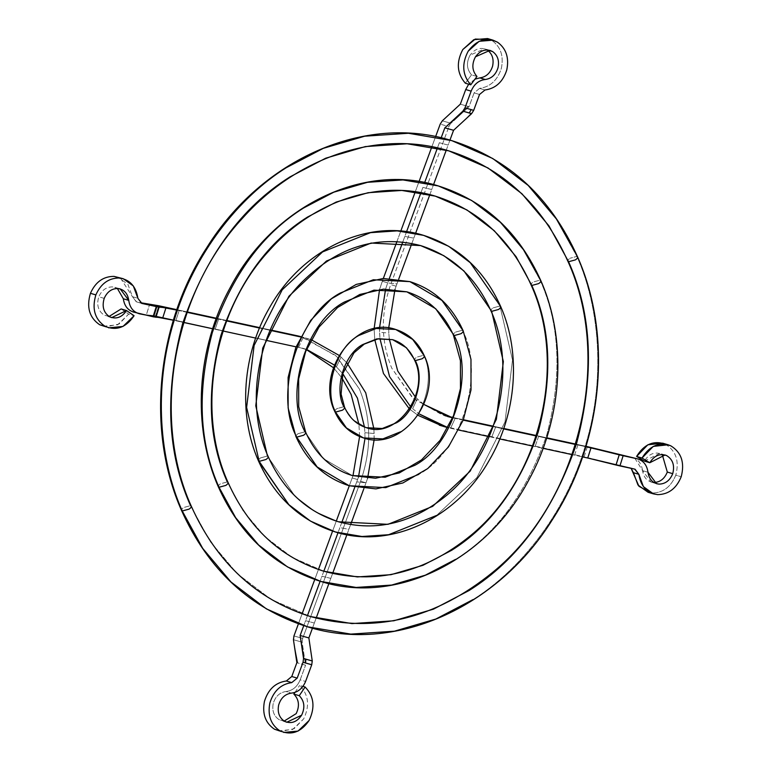 <?xml version="1.0" encoding="UTF-8"?>
<svg xmlns="http://www.w3.org/2000/svg" width="771" height="771" viewBox="0 0 771 771"><rect width="100%" height="100%" fill="white"/><g stroke="black" fill="none" stroke-linecap="round" stroke-linejoin="round"><path stroke-width="0.58" stroke-dasharray="3.85 2.89" d="M302.675 638.398L302.165 642.185L293.732 639.805L294.03 635.969L302.675 638.398L360.587 481.287C371.805 449.136 371.41 418.393 359.402 389.037L336.628 356.385L303.601 337.399L300.729 336.599L335.452 355.325L359.402 389.037C371.41 418.393 371.805 449.136 360.587 481.287L366.023 482.819L367.613 478.242L366.023 482.819L356.751 481.865L366.023 482.819L360.587 481.287L302.675 638.398L293.953 635.95L293.732 639.805L302.165 642.185L305.557 665.228L297.828 662.993L293.973 643.255L297.828 662.993L296.864 662.694L305.557 665.228L302.165 642.185L302.675 638.398M278.312 730.841L292.614 729.482L303.697 718.851C309.913 705.754 308.573 694.604 299.697 685.4L302.955 686.373L299.697 685.4C308.573 694.604 309.913 705.754 303.697 718.851L294.03 728.72L281.087 731.438M284.547 721.299L279.131 719.69C273.85 716.153 271.884 710.756 273.223 703.489C275.392 696.415 279.671 692.416 286.041 691.5L291.457 693.11L286.041 691.5C292.546 690.691 297.259 686.807 300.17 679.849L305.557 665.228L300.17 679.849L305.586 681.458L300.17 679.849C297.259 686.807 292.546 690.691 286.041 691.5C279.671 692.416 275.392 696.415 273.223 703.489C271.884 710.756 273.85 716.153 279.131 719.69L284.547 721.299M103.218 326.22L117.558 324.842L128.67 314.125L134.087 315.734L128.67 314.125L118.985 324.08L105.993 326.817M104.201 298.387L98.784 296.777C101.743 290.156 106.34 286.86 112.576 286.899L117.385 288.479L112.576 286.899C106.34 286.86 101.743 290.156 98.784 296.777L104.201 298.387M490.221 39.562L497.536 42.212L492.12 40.603C500.774 46.935 503.848 56.196 501.352 68.368C497.536 80.213 490.269 86.892 479.552 88.395L484.969 90.005L479.552 88.395L474.117 92.877L469.028 106.697L460.335 104.162L468.074 106.398L451.016 123.302L442.303 120.835L450.736 123.215L448.847 126.579L440.202 124.15L448.924 126.598L450.736 123.215L468.074 106.398L469.028 106.697L453.791 120.748L469.028 106.697L474.117 92.877L479.533 94.486L474.117 92.877L479.552 88.395C490.269 86.892 497.536 80.213 501.352 68.368C503.848 56.196 500.774 46.935 492.12 40.603L487.58 38.55M665.315 444.183L665.363 444.202C675.974 450.736 679.453 461.048 675.791 475.148C671.001 486.848 663.166 492.804 652.285 493.026C663.166 492.804 671.001 486.848 675.791 475.148L681.207 476.757L675.791 475.148C679.453 461.048 675.974 450.736 665.363 444.202L662.674 443.171M634.822 458.263L642.551 470.628C643.66 477.692 647.332 481.653 653.567 482.511L651.11 482.077L642.551 470.628L647.968 472.238L642.551 470.628C641.53 463.381 637.935 458.89 631.757 457.164M577.614 256.955L576.872 256.396C599.414 306.617 606.131 378.831 585.141 446.351C565.162 514.18 519.558 570.444 472.989 599.597C519.558 570.444 565.162 514.18 585.141 446.351C606.131 378.831 599.414 306.617 576.872 256.396L570.02 258.266L576.872 256.396L556.402 218.974L528.174 185.425L492.765 158.518L451.806 140.64M182.255 510.98C180.886 510.325 181.368 509.168 183.691 507.511L190.543 505.641L210.146 541.483L237.189 573.624L271.113 599.404L310.347 616.53L271.113 599.404L237.189 573.624L210.146 541.483L190.543 505.641L183.691 507.511C181.368 509.168 180.886 510.325 182.255 510.98M568.584 261.735C567.215 261.08 567.687 259.923 570.02 258.266C567.687 259.923 567.215 261.08 568.584 261.735M500.707 306.569L499.965 306.01L512.503 359.961L505.015 421.93L476.892 477.596L436.579 515.442L476.892 477.596L505.015 421.93L512.503 359.961L499.965 306.01L493.112 307.88L499.965 306.01L470.252 262.699L448.645 246.277L423.645 235.377M259.162 461.366C257.784 460.711 258.266 459.555 260.588 457.887L267.441 456.027L295.11 496.351L315.233 511.645L338.508 521.794L315.233 511.645L295.11 496.351L267.441 456.027L260.588 457.887C258.266 459.555 257.784 460.711 259.162 461.366M491.676 311.359C490.308 310.703 490.79 309.537 493.112 307.88C490.79 309.537 490.308 310.703 491.676 311.359M424.32 355.845L423.578 355.286C435.866 377.848 423.115 419.964 400.409 431.856C423.115 419.964 435.866 377.848 423.578 355.286L416.725 357.156L423.578 355.286L412.716 339.452L395.677 329.468M335.539 412.09C334.171 411.435 334.653 410.278 336.975 408.611L343.827 406.741L352.646 419.597L366.476 427.703L352.646 419.597L343.827 406.741L336.975 408.611C334.653 410.278 334.171 411.435 335.539 412.09M415.299 360.635C413.921 359.98 414.403 358.823 416.725 357.156C414.403 358.823 413.921 359.98 415.299 360.635M463.159 330.788L462.417 330.229C485.537 372.701 461.55 451.96 418.798 474.358C461.55 451.96 485.537 372.701 462.417 330.229L455.565 332.099L462.417 330.229L441.976 300.43L409.902 281.627M296.7 437.147C295.332 436.492 295.813 435.336 298.136 433.668L304.988 431.799L323.396 458.62L352.26 475.553L323.396 458.62L304.988 431.799L298.136 433.668C295.813 435.336 295.332 436.492 296.7 437.147M454.138 335.578C452.76 334.922 453.242 333.766 455.565 332.099C453.242 333.766 452.76 334.922 454.138 335.578M540.847 280.673L540.095 280.114C560.054 324.591 562.3 376.113 546.832 434.671C527.229 491.965 496.813 533.532 455.584 559.361C496.813 533.532 527.229 491.965 546.832 434.671C562.3 376.113 560.054 324.591 540.095 280.114L533.253 281.984L540.095 280.114L523.451 249.669L500.475 222.376L471.669 200.479L438.342 185.936M219.022 487.262C217.653 486.607 218.135 485.451 220.458 483.783L227.31 481.914L243.106 510.788L264.887 536.683L292.209 557.443L323.81 571.234L292.209 557.443L264.887 536.683L243.106 510.788L227.31 481.914L220.458 483.783C218.135 485.451 217.653 486.607 219.022 487.262M531.817 285.463C530.448 284.807 530.92 283.651 533.253 281.984C530.92 283.651 530.448 284.807 531.817 285.463M228.052 482.473L227.31 481.914C208.382 439.73 206.262 390.878 220.92 335.337C239.511 281.001 268.356 241.583 307.465 217.085L336.156 202.079L368.095 192.711L401.807 190.447L435.307 196.142M320.784 581.44L356.106 587.444L391.649 585.064L425.332 575.185L455.584 559.361M305.73 432.358L304.988 431.799C284.181 393.576 305.779 322.239 344.251 302.087L373.945 290.147L407.165 291.92M349.224 485.759L385.799 487.629L418.798 474.358M344.57 407.3L343.827 406.741C333.862 388.43 344.203 354.246 362.64 344.589L376.874 338.864L392.641 339.674M363.44 437.909L382.879 438.901L400.409 431.856M268.183 456.586L267.441 456.027L255.77 405.787L262.738 348.087L288.923 296.237L326.47 261.003L371.121 243.048L420.609 245.583M335.472 532L361.975 536.5L388.632 534.717L436.579 515.442M191.285 506.2L190.543 505.641C167.047 453.271 164.406 392.612 182.611 323.666C205.693 256.203 241.506 207.264 290.05 176.848L325.67 158.219L365.329 146.586L407.175 143.782L448.77 150.846M307.321 626.736L350.738 634.109L394.415 631.189L435.817 619.046L472.989 599.597M439.364 142.712L448.115 145.102L449.956 140.1L448.115 145.102L439.364 142.712L437.456 147.897L439.364 142.712M577.884 444.992L574.578 455.16L582.597 456.904L574.578 455.16L577.884 444.992L575.436 444.462L585.883 446.727L577.884 444.992M396.111 286.214L396.959 283.901L387.678 282.947L385.606 289.048L387.678 282.947L396.959 283.901L398.703 279.169L396.111 286.214L390.695 284.605C380.527 313.72 380.884 341.572 391.764 368.162L413.507 398.752L445.04 415.704L442.313 414.943L412.398 397.74L391.764 368.162C380.884 341.572 380.527 313.72 390.695 284.605L448.924 126.598L390.695 284.605L396.111 286.214L394.974 289.433L396.111 286.214M379.525 327.897L379.583 332.253L388.825 333.091L388.69 328.022L388.825 333.091L379.583 332.253L379.93 338.556L379.525 327.897M412.649 408.669L417.294 398.867L415.318 396.94L417.294 398.867L412.649 408.669L418.932 413.815L412.649 408.669M389.259 338.864L388.825 333.091L389.259 338.864M450.572 428.271L455.15 418.383L452.664 417.805L455.15 418.383L450.572 428.271L458.764 430.054L442.005 425.91L584.148 456.798L450.572 428.271M423.848 404.418L417.294 398.867L423.848 404.418M411.887 243.395L413.815 238.172L404.833 236.418L402.79 241.969L404.833 236.418L413.815 238.172L415.608 233.305L411.887 243.395M389.365 278.398L387.678 282.947L389.365 278.398M422.903 187.382L431.731 189.55L433.553 184.597L431.731 189.55L422.903 187.382L420.947 192.692L422.903 187.382M446.264 150.123L448.115 145.102L446.264 150.123M406.568 231.705L404.833 236.418L406.568 231.705M429.852 194.639L431.731 189.55L429.852 194.639M489.209 436.656L491.715 437.196L495.589 427.153L493.132 426.614L503.608 428.888L495.589 427.153L491.715 437.196L489.209 436.656M463.217 420.128L455.15 418.383L463.217 420.128M538.582 436.473L535.074 446.592L543.112 448.337L532.597 446.062L535.074 446.592L538.582 436.473L546.591 438.207L538.582 436.473M572.111 454.63L574.578 455.16L572.111 454.63M452.818 417.439L463.371 419.732L452.818 417.439M493.267 426.209L503.752 428.483L493.267 426.209M536.259 435.528L546.716 437.803L536.259 435.528M575.561 444.057L585.999 446.313L575.561 444.057M587.406 446.621L584.148 456.798L634.697 469.125L584.148 456.798L587.406 446.621M417.969 415.299L409.401 408.948L417.969 415.299M374.745 339.529L374.118 328.725L374.745 339.529M379.573 289.462L383.322 278.476L382.291 281.261L387.707 282.87L382.291 281.261L379.573 289.462M396.959 241.487L400.795 231.078L396.959 241.487M415.28 191.767L419.038 181.561L415.28 191.767M431.876 146.741L435.605 136.621L431.876 146.741M499.791 438.95L491.715 437.196L499.791 438.95M465.327 83.21L471.544 74.854C466.648 69.188 466.156 62.624 470.059 55.184L484.545 48.756L487.195 49.951C480.719 46.809 475.003 48.554 470.059 55.184C466.156 62.624 466.648 69.188 471.544 74.854L465.327 83.21M476.96 76.464L471.544 74.854L476.96 76.464M474.965 79.143L468.681 84.203L474.965 79.143M644.402 461.125L659.639 453.377L661.21 453.974C654.406 451.584 648.797 453.974 644.402 461.125M648.074 492.284L652.285 493.026M591.328 447.537L588.08 457.714L591.328 447.537M619.547 454.514L616.357 464.711L619.547 454.514M314.337 623.055L305.595 620.665L303.764 625.638L305.595 620.665L314.337 623.055L316.149 618.14L312.457 628.182L314.337 623.055M175.817 320.775L179.132 310.607L176.675 310.077L179.132 310.607L175.817 320.775L183.816 322.509L175.817 320.775M374.166 439.643L374.128 433.514L364.885 432.676L365.02 438.342L364.885 432.676L374.128 433.514L373.906 428.975L374.166 439.643M358.486 477.085L354.785 487.185L357.599 479.562L352.183 477.943L352.973 475.755L349.302 485.778L352.183 477.943L357.599 479.562L358.486 477.085M341.061 357.098L336.416 366.9L342.796 373.656L336.416 366.9L341.061 357.098L339.086 355.373L347.017 362.996L341.061 357.098M364.461 427.028L364.885 432.676L364.461 427.028M303.138 337.496L298.56 347.384L306.54 349.379L298.56 347.384L303.138 337.496L300.565 336.937L311.147 339.674L303.138 337.496M334.421 365.078L336.416 366.9L334.421 365.078M341.707 522.69L339.895 527.595L348.877 529.349L350.622 524.608L348.877 529.349L339.895 527.595L338.006 532.722L341.707 522.69M363.883 488.621L365.994 482.897L363.883 488.621M330.807 578.385L321.979 576.216L320.119 581.247L321.979 576.216L330.807 578.385L332.59 573.537L328.88 583.608L330.807 578.385M307.446 615.634L305.595 620.665L307.446 615.634M346.883 534.756L348.877 529.349L346.883 534.756M323.81 571.234L321.979 576.216L323.81 571.234M270.081 330.325L261.995 328.571L258.112 338.623L266.14 340.358L258.112 338.623L261.995 328.571L259.49 328.032L270.081 330.325M296.064 346.844L298.56 347.384L296.064 346.844M215.119 329.294L218.636 319.175L216.159 318.635L218.636 319.175L215.119 329.294L223.127 331.029L215.119 329.294M187.151 312.342L179.132 310.607L187.151 312.342M255.654 338.084L258.112 338.623L255.654 338.084M226.674 320.919L218.636 319.175L226.674 320.919M300.651 336.763L303.07 337.476L300.651 336.763M155.472 315.927L300.594 347.827L155.472 315.927L158.73 305.75L155.472 315.927L153.14 315.484L155.472 315.927M137.749 313.305L134.135 312.226L146.345 314.876L153.14 315.484L156.378 305.306L153.14 315.484L146.345 314.876L149.535 304.68L146.345 314.876L137.749 313.305M298.416 623.835L302.097 613.851L298.416 623.835M314.751 579.513L318.433 569.518L314.751 579.513M332.59 531.103L336.281 521.109L332.59 531.103M359.604 436.569L358.929 424.339L359.604 436.569M341.804 377.771L333.477 367.728L341.804 377.771M306.434 349.62L295.177 346.218L306.434 349.62M176.81 309.672L187.295 311.937L176.81 309.672M216.314 318.23L226.828 320.514L216.314 318.23M259.663 327.636L270.255 329.93L259.663 327.636M120.469 278.119L132.458 296.7L136.612 301.875L142.018 303.485L136.255 301.789L132.458 296.7L137.874 298.31L132.458 296.7L127.909 284.335L117.818 277.107M133.219 311.995L134.135 312.226M109.068 316.457L104.162 315.146C98.168 311.012 96.385 304.892 98.784 296.777C96.385 304.892 98.168 311.012 104.162 315.146L109.068 316.457M121.124 308.949L128.67 314.125L121.124 308.949M284.162 721.078L279.131 719.69L284.162 721.078M294.975 692.397L299.697 685.4L294.975 692.397M114.792 287.313L120.209 288.923M651.1 482.077L656.516 483.687M447.729 416.562L442.313 414.943M629.637 467.602L635.053 469.211M489.961 50.366L484.545 48.756M665.055 454.986L659.639 453.377M309.017 339.009L303.601 337.399M136.255 301.789L141.671 303.398M305.981 349.215L300.565 347.605M111.67 317.623L106.253 316.014M286.764 722.244L281.348 720.634"/><path stroke-width="1.16" d="M281.087 731.438L274.515 729.231C265.475 723.179 262.111 713.936 264.414 701.504C268.125 689.399 275.44 682.557 286.34 680.995C275.44 682.557 268.125 689.399 264.414 701.504C262.111 713.936 265.475 723.179 274.515 729.231L279.931 730.841C270.891 724.788 267.527 715.546 269.831 703.113C273.541 691.009 280.856 684.166 291.756 682.605L286.34 680.995L291.775 676.514L297.192 678.123L291.756 682.605L297.192 678.123L303.042 662.231L311.744 664.756L312.255 660.978L305.856 659.166L305.567 663.012L303.042 662.231L303.552 658.463L300.131 635.487L308.863 637.925L300.131 635.487L303.764 625.638L300.131 635.487L303.822 658.55L302.714 652.806L303.552 658.463L303.042 662.231L297.192 678.123L291.775 676.514L296.864 662.694L293.443 639.718L296.864 662.694L291.775 676.514L286.34 680.995L291.756 682.605C280.856 684.166 273.541 691.009 269.831 703.113C267.527 715.546 270.891 724.788 279.931 730.841L274.515 729.231L279.931 730.841C291.293 735.707 301.027 732.248 309.113 720.461L298.03 731.091L283.728 732.45M302.955 686.373L305.114 687.009C313.99 696.213 315.329 707.364 309.113 720.461C315.329 707.364 313.99 696.213 305.114 687.009L299.264 695.693C304.449 701.061 305.229 707.585 301.596 715.237C296.874 722.128 291.187 724.152 284.547 721.299C279.266 717.762 277.3 712.365 278.639 705.099C277.3 712.365 279.266 717.762 284.547 721.299L286.764 722.244L301.596 715.237C305.229 707.585 304.449 701.061 299.264 695.693L293.847 694.083C299.032 699.451 299.813 705.976 296.18 713.628L284.162 721.078L296.18 713.628C299.813 705.976 299.032 699.451 293.847 694.083L294.975 692.397L293.847 694.083L299.264 695.693L305.114 687.009L302.955 686.373M291.457 693.11C285.077 694.025 280.808 698.025 278.639 705.099C280.808 698.025 285.077 694.025 291.457 693.11C297.963 692.3 302.675 688.416 305.586 681.458L311.744 664.756L305.586 681.458C302.675 688.416 297.963 692.3 291.457 693.11M123.235 278.716L114.041 276.394C103.372 276.336 95.508 281.974 90.438 293.298L95.855 294.907C100.914 283.583 108.788 277.945 119.457 278.003L123.235 278.716L133.325 285.954L137.874 298.31L141.671 303.398L156.792 306.685L153.593 316.881L156.792 306.685L159.134 307.128L155.935 317.324L159.134 307.128L165.977 307.754L162.72 317.931L165.977 307.754L176.675 310.077L142.018 303.485L137.874 298.31C136.043 286.426 129.904 279.651 119.457 278.003C108.788 277.945 100.914 283.583 95.855 294.907L90.438 293.298C86.323 307.186 89.388 317.671 99.642 324.736L105.058 326.345C94.804 319.281 91.739 308.795 95.855 294.907C91.739 308.795 94.804 319.281 105.058 326.345C116.411 331.048 126.087 327.511 134.087 315.734L122.974 326.451L108.634 327.829M139.551 313.836C133.373 312.101 129.779 307.619 128.757 300.372L123.341 298.762L117.385 288.479L123.341 298.762L128.757 300.372L120.209 288.923L117.992 288.508C111.756 288.47 107.159 291.766 104.201 298.387C107.159 291.766 111.756 288.47 117.992 288.508C124.102 289.472 127.687 293.423 128.757 300.372C129.779 307.619 133.373 312.101 139.551 313.836L173.369 320.244L162.72 317.931L153.593 316.881L133.219 311.995M467.149 117.77L471.312 113.588L462.879 111.159L444.848 127.841L453.57 130.289L467.149 117.77L453.57 130.289L444.848 127.841L441.166 137.826L444.848 127.841L462.879 111.159L464.98 107.853L471.158 109.598L469.288 112.971L471.582 113.674L473.683 110.378L471.158 109.598L473.683 110.378L471.582 113.674L467.149 117.77M668.091 444.78L662.674 443.171L647.833 444.8L636.595 456.432L642.012 458.041L653.249 446.409L668.091 444.78L670.78 445.811C681.391 452.346 684.87 462.658 681.207 476.757C684.87 462.658 681.391 452.346 670.78 445.811C659.128 441.725 649.539 445.802 642.012 458.041L649.808 462.735C654.213 455.584 659.822 453.194 666.626 455.584C672.832 459.41 674.856 465.433 672.726 473.673L667.31 472.064C664.506 478.897 659.928 482.386 653.567 482.511C659.928 482.386 664.506 478.897 667.31 472.064L672.726 473.673C669.922 480.506 665.344 483.995 658.983 484.121C665.344 483.995 669.922 480.506 672.726 473.673C674.856 465.433 672.832 459.41 666.626 455.584L665.055 454.986L649.808 462.735L644.402 461.125L636.595 456.432L644.402 461.125L649.808 462.735L642.012 458.041L636.595 456.432C644.122 444.192 653.712 440.116 665.363 444.202M637.174 458.774C643.342 460.499 646.946 464.99 647.968 472.238L656.516 483.687L658.983 484.121C652.748 483.263 649.076 479.302 647.968 472.238C646.946 464.99 643.342 460.499 637.174 458.774L623.132 455.728L619.932 465.925L634.697 469.125L638.851 474.3C640.74 486.385 647.023 493.17 657.702 494.635C668.582 494.413 676.418 488.457 681.207 476.757C676.418 488.457 668.582 494.413 657.702 494.635L653.49 493.893L643.39 486.646L638.851 474.3L635.053 469.211L587.724 458.013L590.991 447.835L585.883 446.727L637.174 458.774L585.999 446.313L634.822 458.263M492.611 51.561L487.195 49.951C492.255 53.662 494.057 59.068 492.592 66.181C490.366 73.11 486.115 77.004 479.851 77.89L485.267 79.5C491.532 78.613 495.782 74.72 498.008 67.79C499.473 60.678 497.671 55.271 492.611 51.561L489.961 50.366L475.476 56.794C471.573 64.234 472.064 70.797 476.96 76.464C472.064 70.797 471.573 64.234 475.476 56.794C480.42 50.163 486.135 48.419 492.611 51.561C497.671 55.271 499.473 60.678 498.008 67.79C495.782 74.72 491.532 78.613 485.267 79.5L479.851 77.89L474.965 79.143L479.851 77.89C486.115 77.004 490.366 73.11 492.592 66.181C494.057 59.068 492.255 53.662 487.195 49.951L492.611 51.561M492.997 40.159L487.58 38.55L473.741 39.697L462.793 49.546C456.114 62.287 456.962 73.505 465.327 83.21L470.744 84.82C462.369 75.115 461.53 63.897 468.209 51.156L479.157 41.306L492.997 40.159L497.536 42.212C506.19 48.544 509.265 57.806 506.769 69.978C502.952 81.822 495.686 88.501 484.969 90.005L479.533 94.486L473.683 110.378L479.533 94.486L484.969 90.005C495.686 88.501 502.952 81.822 506.769 69.978C509.265 57.806 506.19 48.544 497.536 42.212C486.453 36.825 476.671 39.803 468.209 51.156C461.53 63.897 462.369 75.115 470.744 84.82L476.96 76.464L470.744 84.82L465.327 83.21C456.962 73.505 456.114 62.287 462.793 49.546L475.244 39.07L490.221 39.562M472.989 599.597L435.817 619.046L394.415 631.189L350.738 634.109L307.321 626.736L266.352 608.859L230.953 581.951L202.725 548.403L182.255 510.98C159.713 460.769 152.995 388.555 173.976 321.035C193.964 253.206 239.559 196.933 286.128 167.779L323.309 148.34L364.702 136.197L408.389 133.267L451.806 140.64L492.765 158.518L528.174 185.425L556.402 218.974L577.614 256.955C550.88 197.549 508.947 158.778 451.806 140.64L408.389 133.267L364.702 136.197L323.309 148.34L286.128 167.779C239.559 196.933 193.964 253.206 173.976 321.035C152.995 388.555 159.713 460.769 182.255 510.98L189.107 509.12C191.43 507.453 191.912 506.296 190.543 505.641L191.285 506.2C150.904 416.918 173.128 292.421 242.923 217.779C298.155 155.896 379.852 129.528 448.77 150.846L407.175 143.782L365.329 146.586L325.67 158.219L290.05 176.848C241.506 207.264 205.693 256.203 182.611 323.666C164.406 392.612 167.047 453.271 190.543 505.641C191.912 506.296 191.43 507.453 189.107 509.12L182.255 510.98L202.725 548.403L230.953 581.951L266.352 608.859L307.321 626.736C250.18 608.598 208.237 569.827 181.513 510.431C146.114 430.854 156.349 324.986 206.782 247.636C261.928 158.893 365.435 113.404 451.806 140.64M191.285 506.2C216.786 562.734 256.473 599.51 310.347 616.53L351.942 623.594L393.798 620.79L433.447 609.157L469.067 590.528C517.62 560.112 553.433 511.183 576.515 443.72C594.72 374.773 592.07 314.115 568.584 261.735L548.971 225.893L521.938 193.752L488.014 167.972L448.77 150.846L488.014 167.972L521.938 193.752L548.971 225.893L568.584 261.735L575.436 259.875C577.758 258.208 578.24 257.051 576.872 256.396C578.24 257.051 577.758 258.208 575.436 259.875L568.584 261.735C592.07 314.115 594.72 374.773 576.515 443.72C553.433 511.183 517.62 560.112 469.067 590.528L433.447 609.157L393.798 620.79L351.942 623.594L310.347 616.53C374.513 633.801 435.442 618.959 493.122 571.995C579.233 501.613 613.196 360.202 567.841 261.176C542.341 204.643 502.653 167.866 448.77 150.846M436.579 515.442L388.632 534.717L361.975 536.5L335.472 532L310.482 521.1L288.874 504.677L258.41 460.807L259.162 461.366L246.624 407.416L254.112 345.456L282.225 289.78L322.548 251.934L370.494 232.659L397.152 230.876L423.645 235.377L448.645 246.277L470.252 262.699L500.707 306.569C484.371 270.245 458.687 246.508 423.645 235.377L397.152 230.876L370.494 232.659L322.548 251.934L282.225 289.78L254.112 345.456L246.624 407.416L259.162 461.366L266.005 459.497C268.337 457.839 268.809 456.683 267.441 456.027L268.183 456.586C244.224 403.657 257.427 329.574 298.897 285.251C335.53 247.385 376.103 234.162 420.609 245.583L371.121 243.048L326.47 261.003L288.923 296.237L262.738 348.087L255.77 405.787L267.441 456.027C268.809 456.683 268.337 457.839 266.005 459.497L259.162 461.366L288.874 504.677L310.482 521.1L335.472 532C300.439 520.868 274.746 497.141 258.41 460.807C237.844 414.393 242.451 353.417 269.937 306.983C302.55 248.985 368.577 217.923 423.645 235.377M268.183 456.586C283.294 490.038 306.733 511.78 338.508 521.794L388.006 524.328L432.656 506.374L470.194 471.139L496.379 419.299L503.347 361.589L491.676 311.359L464.007 271.026L443.894 255.731L420.609 245.583L443.894 255.731L464.007 271.026L491.676 311.359L498.529 309.489C500.861 307.822 501.333 306.665 499.965 306.01C501.333 306.665 500.861 307.822 498.529 309.489L491.676 311.359L503.347 361.589L496.379 419.299L470.194 471.139L432.656 506.374L388.006 524.328L338.508 521.794C376.344 532.009 412.36 523.22 446.534 495.416C497.661 453.666 517.861 369.502 490.934 310.8C475.832 277.338 452.394 255.596 420.609 245.583M400.409 431.856L382.879 438.901L363.44 437.909L346.41 427.924L335.539 412.09C323.261 389.528 336.011 347.422 358.717 335.52L376.248 328.475L395.677 329.468L412.716 339.452L424.32 355.845C418.306 342.44 408.765 333.65 395.677 329.468L376.248 328.475L358.717 335.52C336.011 347.422 323.261 389.528 335.539 412.09L342.391 410.22C344.724 408.553 345.196 407.396 343.827 406.741L344.57 407.3L341.09 394.077L342.893 373.289L354.024 352.8L364.298 344.068L378.474 338.748L392.641 339.674L376.874 338.864L362.64 344.589C344.203 354.246 333.862 388.43 343.827 406.741C345.196 407.396 344.724 408.553 342.391 410.22L335.539 412.09L346.41 427.924L363.44 437.909C350.362 433.736 340.811 424.937 334.797 411.531C315.098 371.757 356.135 315.329 395.677 329.468M344.57 407.3C349.359 417.843 356.665 424.648 366.476 427.703L382.252 428.512L396.487 422.787C414.914 413.131 425.264 378.947 415.299 360.635L406.471 347.779L392.641 339.674L406.471 347.779L415.299 360.635L422.142 358.766C424.474 357.108 424.946 355.942 423.578 355.286C424.946 355.942 424.474 357.108 422.142 358.766L415.299 360.635C425.264 378.947 414.914 413.131 396.487 422.787L382.252 428.512L366.476 427.703C396.294 439.364 430.835 392.545 414.547 360.076C409.767 349.533 402.462 342.729 392.641 339.674M418.798 474.358L385.799 487.629L349.224 485.759L317.151 466.947L296.7 437.147C273.589 394.675 297.577 315.416 340.329 293.019L373.318 279.757L409.902 281.627L441.976 300.43L463.159 330.788C451.902 305.73 434.15 289.337 409.902 281.627L373.318 279.757L340.329 293.019C297.577 315.416 273.589 394.675 296.7 437.147L303.552 435.278C305.885 433.62 306.357 432.454 304.988 431.799L305.73 432.358L298.705 406.674L298.656 378.937L305.634 351.595L319.03 327.058L337.64 307.456L359.787 294.464L383.534 289.125L406.866 291.833L373.945 290.147L344.251 302.087C305.779 322.239 284.181 393.576 304.988 431.799C306.357 432.454 305.885 433.62 303.552 435.278L296.7 437.147L317.151 466.947L349.224 485.759C324.976 478.039 307.224 461.646 295.958 436.588L288.142 408.042L288.113 377.453L295.852 347.393L310.694 320.418L331.405 298.811L356.26 284.403L383.206 278.485L409.902 281.627M305.73 432.358C315.763 454.553 331.27 468.951 352.26 475.553L385.172 477.23L414.875 465.289C453.348 445.137 474.936 373.8 454.138 335.578L435.731 308.757L406.866 291.833L435.731 308.757L454.138 335.578L460.981 333.708C463.313 332.05 463.785 330.884 462.417 330.229C463.785 330.884 463.313 332.05 460.981 333.708L454.138 335.578C474.936 373.8 453.348 445.137 414.875 465.289L385.172 477.23L352.26 475.553L375.583 478.251L399.33 472.922L421.486 459.93L440.087 440.328L453.483 415.781L460.46 388.449L460.422 360.712L453.387 335.019C443.364 312.824 427.857 298.425 406.866 291.833M455.584 559.361L425.332 575.185L391.649 585.064L356.106 587.444L320.784 581.44L287.448 566.897L258.642 545.01L235.675 517.707L219.022 487.262C199.072 442.785 196.827 391.263 212.285 332.706C231.888 275.411 262.304 233.844 303.543 208.016L333.795 192.191L367.478 182.313L403.011 179.932L438.342 185.936L471.669 200.479L500.475 222.376L523.451 249.669L540.847 280.673C519.085 232.302 484.92 200.72 438.342 185.936L403.011 179.932L367.478 182.313L333.795 192.191L303.543 208.016C262.304 233.844 231.888 275.411 212.285 332.706C196.827 391.263 199.072 442.785 219.022 487.262L225.874 485.393C228.197 483.735 228.679 482.569 227.31 481.914L228.052 482.473C195.526 410.577 213.432 310.183 269.686 250.035C314.183 200.19 379.91 179.007 435.307 196.142L401.807 190.447L368.095 192.711L336.156 202.079L307.465 217.085C268.356 241.583 239.511 281.001 220.92 335.337C206.262 390.878 208.382 439.73 227.31 481.914C228.679 482.569 228.197 483.735 225.874 485.393L219.022 487.262L235.675 517.707L258.642 545.01L287.448 566.897L320.784 581.44C274.206 566.656 240.041 535.074 218.28 486.703C191.738 426.729 196.557 348.396 230.423 287.207C272.847 206.397 363.247 162.026 438.342 185.936M228.052 482.473C248.58 527.981 280.499 557.568 323.81 571.234L357.32 576.93L391.022 574.674L422.971 565.297L451.661 550.292C490.761 525.793 519.615 486.376 538.197 432.039C552.865 376.508 550.735 327.646 531.817 285.463L516.021 256.589L494.24 230.693L466.918 209.934L435.307 196.142L466.918 209.934L494.24 230.693L516.021 256.589L531.817 285.463L538.669 283.593C540.991 281.926 541.473 280.769 540.095 280.114C541.473 280.769 540.991 281.926 538.669 283.593L531.817 285.463C550.735 327.646 552.865 376.508 538.197 432.039C519.615 486.376 490.761 525.793 451.661 550.292L422.971 565.297L391.022 574.674L357.32 576.93L323.81 571.234L338.006 532.722L323.81 571.234C375.39 585.131 424.407 573.181 470.85 535.382C540.23 478.685 567.62 364.644 531.074 284.904C510.547 239.395 478.618 209.808 435.307 196.142M449.956 140.1L453.57 130.289L449.956 140.1M582.597 456.904L587.724 458.013L582.597 456.904M385.606 289.048L379.525 327.897L385.606 289.048M388.69 328.022L394.974 289.433L388.69 328.022M415.318 396.94L397.72 370.986L389.259 338.864L397.72 370.986L415.318 396.94M379.93 338.556L389.557 376.614L410.712 406.866L389.557 376.614L379.93 338.556M452.654 417.834L423.848 404.418L447.729 416.562L452.654 417.834M418.932 413.815L447.999 427.674L444.694 426.768L418.932 413.815M398.703 279.169L411.887 243.395L398.703 279.169M402.79 241.969L389.365 278.398L402.79 241.969M433.553 184.597L446.264 150.123L433.553 184.597M437.456 147.897L424.676 182.563L437.456 147.897M420.947 192.692L406.568 231.705L420.947 192.692M415.608 233.305L429.852 194.639L415.608 233.305M458.764 430.054L489.209 436.656L458.764 430.054M493.132 426.614L463.217 420.128L493.132 426.614M543.112 448.337L572.111 454.63L543.112 448.337M575.436 444.462L546.591 438.207L575.436 444.462M445.04 415.704L452.818 417.439L445.04 415.704M463.371 419.732L493.267 426.209L463.371 419.732M503.752 428.483L536.259 435.528L503.752 428.483M546.716 437.803L575.561 444.057L546.716 437.803M442.005 425.91L417.969 415.299L442.005 425.91M409.401 408.948L383.476 373.511L374.745 339.529L383.476 373.511L409.401 408.948M374.118 328.725L379.573 289.462L374.118 328.725M383.322 278.476L396.959 241.487L383.322 278.476M400.795 231.078L415.28 191.767L400.795 231.078M419.038 181.561L431.876 146.741L419.038 181.561M435.605 136.621L440.202 124.15L442.303 120.835L460.335 104.162L465.723 89.542L471.139 91.151C474.049 84.193 478.762 80.309 485.267 79.5C478.762 80.309 474.049 84.193 471.139 91.151L464.98 107.853L471.139 91.151L465.723 89.542L468.681 84.203L465.723 89.542L460.335 104.162L442.303 120.835L440.202 124.15L435.605 136.621M453.107 417.94L447.691 416.33L453.107 417.94M652.285 493.026L650.84 492.881L638.957 486.289L631.131 468.354L633.434 472.69L638.851 474.3L633.434 472.69L637.974 485.036L648.074 492.284L653.49 493.893M532.597 446.062L499.791 438.95L532.597 446.062M503.608 428.888L536.134 435.943L503.608 428.888M662.241 454.543L667.31 472.064L662.241 454.543M587.724 458.013L616 465.009L619.209 454.813L590.991 447.835L587.724 458.013M616 465.009L619.932 465.925L623.132 455.728L619.209 454.813L616 465.009M469.288 112.971L471.158 109.598L464.98 107.853L462.879 111.159L469.288 112.971M308.863 637.925L312.457 628.182L308.863 637.925L312.255 660.978L308.863 637.925M367.613 478.242L374.166 439.643L367.613 478.242M365.02 438.342L358.486 477.085L365.02 438.342M342.796 373.656L357.407 398.087L364.461 427.028L357.407 398.087L342.796 373.656M373.906 428.975L365.733 392.834L347.017 362.996L365.733 392.834L373.906 428.975M306.54 349.379L334.421 365.078L306.54 349.379M339.086 355.373L311.147 339.674L339.086 355.373M354.785 487.185L341.707 522.69L354.785 487.185M350.622 524.608L363.883 488.621L350.622 524.608M320.119 581.247L307.446 615.634L320.119 581.247M316.149 618.14L328.88 583.608L316.149 618.14M332.59 573.537L346.883 534.756L332.59 573.537M300.565 336.937L270.081 330.325L300.565 336.937M266.14 340.358L296.064 346.844L266.14 340.358M216.159 318.635L187.151 312.342L216.159 318.635M183.816 322.509L212.671 328.764L183.816 322.509M223.127 331.029L255.654 338.084L223.127 331.029M259.49 328.032L226.674 320.919L259.49 328.032M303.822 658.55L312.255 660.978L311.744 664.756L305.567 663.012L305.856 659.166L303.822 658.55M300.729 336.599L297.654 335.867L300.729 336.599M134.087 315.734L126.54 310.559C121.876 317.44 116.219 319.502 109.578 316.756C103.584 312.631 101.801 306.501 104.201 298.387C101.801 306.501 103.584 312.631 109.578 316.756L111.67 317.623L126.54 310.559L121.124 308.949L109.068 316.457L121.124 308.949L126.54 310.559L134.087 315.734M293.953 635.95L298.416 623.835L293.953 635.95L293.443 639.718L293.953 635.95M302.097 613.851L314.751 579.513L302.097 613.851M318.433 569.518L332.59 531.103L318.433 569.518M336.281 521.109L349.302 485.778L336.281 521.109M352.973 475.755L359.604 436.569L352.973 475.755M358.929 424.339L351.113 394.386L341.804 377.771L351.113 394.386L358.929 424.339M333.477 367.728L306.434 349.62L333.477 367.728M158.73 305.75L176.81 309.672L140.177 302.646L158.73 305.75M187.295 311.937L216.314 318.23L187.295 311.937M226.828 320.514L259.663 327.636L226.828 320.514M270.255 329.93L297.654 335.867L270.255 329.93M123.341 298.762C124.362 306.01 127.957 310.491 134.135 312.226C127.957 310.491 124.362 306.01 123.341 298.762M105.993 326.817L99.642 324.736C89.388 317.671 86.323 307.186 90.438 293.298C95.508 281.974 103.372 276.336 114.041 276.394L120.469 278.119M320.784 581.44C395.88 605.36 486.279 560.989 528.704 480.169C562.57 418.99 567.379 340.657 540.847 280.673M349.224 485.759L375.92 488.891L402.857 482.974L427.722 468.575L448.433 446.958L463.275 419.983L471.014 389.924L470.975 359.334L463.159 330.788M363.44 437.909C402.992 452.047 444.029 395.629 424.32 355.845M335.472 532C390.55 549.453 456.577 518.391 489.19 460.393C516.666 413.96 521.283 352.983 500.707 306.569M307.321 626.736C393.692 653.972 497.199 608.483 552.335 519.741C602.768 442.39 613.003 336.522 577.614 256.955M444.694 426.768L439.277 425.158"/></g></svg>
